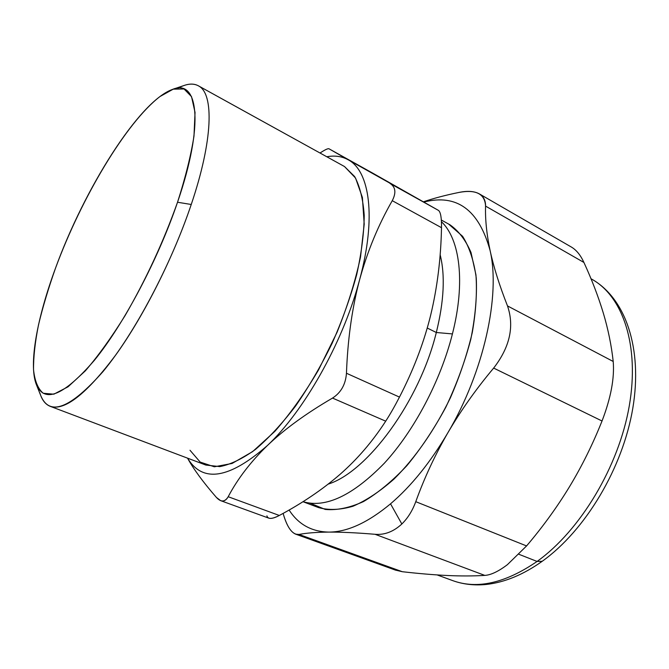 <?xml version="1.0" encoding="UTF-8"?>
<svg xmlns="http://www.w3.org/2000/svg" width="669" height="669" viewBox="0 0 669 669"><rect width="100%" height="100%" fill="white"/><g stroke="black" fill="none" stroke-linecap="round" stroke-linejoin="round"><path stroke-width="1" d="M55.611 267.893C81.518 197.723 125.964 122.653 159.966 96.537L173.246 89.153L184.034 88.977L191.535 96.654L195.039 112.451L193.985 136.066C190.949 155.425 185.464 177.486 177.528 202.247C163.479 241.726 145.976 279.55 125.003 315.726C111.297 337.745 98.067 356.125 85.323 370.869L68.071 386.791L53.846 394.183L43.217 393.272C37.982 388.84 34.755 381.004 33.534 369.773C33.425 356.953 35.081 341.968 38.518 324.816C42.841 306.812 48.544 287.829 55.611 267.893C37.305 317.332 28.491 363.919 36.243 384.29C44.338 403.716 63.722 395.722 94.404 360.29C123.849 324.131 158.11 259.455 177.528 202.247C204.522 123.765 198.2 78.474 172.468 89.42C139.027 101.354 84.428 188.608 55.611 267.893M173.246 89.153L183.967 85.532C189.737 83.474 194.662 83.633 198.743 86.017C214.047 94.053 213.093 140.005 191.242 204.48L177.528 202.247L191.242 204.48C170.904 265.175 134.352 333.814 102.909 371.705C70.161 408.692 49.439 416.645 40.742 395.563L36.552 385.051M198.3 85.757L344.502 166.539L198.3 85.757C192.906 82.956 186.199 83.75 178.18 88.157M39.872 392.987C41.913 399.953 45.358 404.394 50.208 406.326C64.676 411.184 86.635 393.907 116.08 354.52C144.195 315.325 173.723 256.612 191.242 204.48C213.093 140.005 214.047 94.053 198.743 86.017L344.502 166.539L354.62 176.532C359.863 186.308 363.066 199.22 364.22 215.259C364.053 232.921 361.553 252.681 356.719 274.541C350.548 297.153 342.369 320.033 332.184 343.18C321.053 365.876 308.861 386.824 295.598 406.016C282.075 423.686 268.654 438.195 255.341 449.535C242.429 458.809 230.596 464.503 219.842 466.611L205.826 465.055L50.208 406.326M372.892 173.238L328.964 148.769L348.181 159.782L438.471 210.4L389.96 183.398C395.596 186.977 396.366 192.739 392.26 200.683C378.278 225.052 367.415 251.352 359.654 279.575C367.415 251.352 378.278 225.052 392.26 200.683L441.498 227.686C440.904 258.443 437.3 287.57 430.685 315.082L429.674 319.105C422.933 345.129 412.865 371.119 399.468 397.093L346.458 373.252C347.654 340.764 351.693 310.926 358.567 283.74L359.654 279.575L358.567 283.74C351.693 310.926 347.654 340.764 346.458 373.252C345.639 384.382 340.989 392.653 332.518 398.08C306.076 413.475 284.384 429.281 267.441 445.487C284.384 429.281 306.076 413.475 332.518 398.08L385.704 421.169C372.549 441.498 357.321 459.227 340.019 474.371C322.542 489.499 302.304 503.197 279.316 515.465L228.196 496.724C237.587 478.87 250.674 461.794 267.441 445.487C303.5 411.669 341.775 344.493 358.517 283.731L359.654 279.575C376.58 217.375 369.706 170.971 348.181 159.782C341.901 156.312 334.776 155.3 326.807 156.755C334.776 155.3 341.901 156.312 348.181 159.782C369.706 170.971 376.58 217.375 359.654 279.575L358.517 283.731C341.775 344.493 303.5 411.669 267.441 445.487C229.241 478.937 202.615 483.16 187.563 458.165C202.615 483.16 229.241 478.937 267.441 445.487C250.674 461.794 237.587 478.87 228.196 496.724C224.918 502.126 220.996 502.369 216.438 497.46C203.225 482.282 193.584 469.178 187.529 458.148C193.584 469.178 203.225 482.282 216.438 497.46L220.686 500.663C223.663 501.65 226.172 500.337 228.196 496.724L279.316 515.465C274.599 517.99 271.104 518.885 268.813 518.149L220.686 500.663M189.996 450.254L200.182 462.095L214.364 466.786L232.11 463.45L252.648 451.6L274.867 431.354C290.112 413.935 304.696 393.405 318.62 369.773L337.051 332.292C347.529 306.285 355.356 281.156 360.541 256.888L364.204 224.157L362.389 197.472L355.565 178.071L344.502 166.539M328.964 148.769L328.956 148.769C327.927 148.359 324.95 149.772 320.025 153.009C324.975 149.764 327.952 148.351 328.964 148.769M346.458 373.252L399.468 397.093C394.769 406.2 390.186 414.228 385.704 421.169L332.518 398.08C340.989 392.653 345.639 384.382 346.458 373.252M389.96 183.398L438.471 210.4C440.637 212.04 441.64 217.801 441.498 227.686L392.26 200.683C396.366 192.739 395.596 186.977 389.96 183.398M266.906 515.832C267.868 519.353 272.007 519.228 279.316 515.465C302.304 503.197 322.542 489.499 340.019 474.371L340.019 474.371C357.321 459.227 372.549 441.498 385.704 421.169C390.186 414.228 394.769 406.2 399.468 397.093C412.865 371.119 422.933 345.129 429.674 319.105L430.685 315.082C437.3 287.57 440.904 258.443 441.498 227.686C441.64 217.801 440.637 212.04 438.471 210.4L372.968 173.279M440.143 254.722C445.303 275.319 444.024 301.242 436.313 332.501L427.24 328.036L436.313 332.501C419.588 401.216 367.432 471.929 328.203 484.105C367.432 471.929 419.588 401.216 436.313 332.501C444.024 301.242 445.303 275.319 440.143 254.722M441.448 221.707C459.887 239.117 465.624 282.167 452.42 333.923L436.313 332.501L452.42 333.923C440.62 380.786 414.103 430.886 384.366 463.191C352.797 495.545 325.678 508.373 303.007 501.675C325.678 508.373 352.797 495.545 384.366 463.191C414.103 430.886 440.62 380.786 452.42 333.923C465.624 282.167 459.887 239.117 441.448 221.707M441.348 220.026L449.994 224.817C458.7 230.956 465.708 240.188 471.009 252.506L475.943 274.85C477.164 292.244 475.943 311.461 472.289 332.51C467.205 354.169 459.921 375.919 450.421 397.746C434.842 429.849 415.073 458.198 394.016 479.054C379.917 491.481 366.219 500.554 352.931 506.266C340.178 509.987 328.696 510.422 318.477 507.562L302.957 501.708M479.263 193.843C474.262 191.133 467.497 190.665 458.984 192.429C476.035 189.277 484.9 193.843 485.569 206.102C485.669 200.491 483.57 196.402 479.263 193.843L571.443 247.087C576.419 250.039 580.575 255.165 583.92 262.457L485.569 206.102C485.134 219.265 486.639 234.075 490.093 250.515C486.639 234.075 485.134 219.265 485.569 206.102L583.92 262.457C591.839 279.667 598.27 296.451 603.229 312.799C608.113 329.089 611.433 345.321 613.205 361.477L507.495 305.917C499.45 285.479 493.647 267.006 490.093 250.515C493.647 267.006 499.45 285.479 507.495 305.917C514.503 326.38 509.887 347.102 493.655 368.084C476.127 388.973 460.874 410.515 447.904 432.709C460.874 410.515 476.127 388.973 493.655 368.084L602.033 420.993C592.818 444.132 582.013 465.992 569.603 486.555C557.118 507.102 542.776 526.888 526.57 545.937L415.767 501.683C424.33 477.942 435.042 454.953 447.896 432.709C435.042 454.953 424.33 477.942 415.767 501.683C412.439 510.731 407.797 518.174 401.843 523.994L390.537 503.824L401.843 523.994C393.589 531.646 384.667 535.083 375.083 534.297C356.761 532.767 341.357 532.039 328.88 532.098C341.357 532.039 356.761 532.767 375.083 534.297L484.799 575.399C473.267 576.101 460.69 576.134 447.059 575.491C433.353 574.822 418.434 573.559 402.312 571.711L299.01 534.447C306.536 532.984 316.496 532.206 328.88 532.098C347.311 532.056 367.866 522.623 390.537 503.824C411.293 486.095 430.41 462.388 447.904 432.709C484.088 371.42 500.571 295.171 490.093 250.515C478.887 209.79 456.818 193.634 423.878 202.055C456.818 193.634 478.887 209.79 490.093 250.515C500.571 295.171 484.088 371.42 447.904 432.709C430.41 462.388 411.293 486.095 390.537 503.824C367.866 522.623 347.311 532.056 328.88 532.098C311.62 531.755 298.366 524.396 289.1 510.021C298.366 524.396 311.62 531.755 328.88 532.098C316.496 532.206 306.536 532.984 299.01 534.447C292.821 535.049 287.637 528.426 283.455 514.57M310.265 503.239L325.226 509.427C336.766 510.489 349.494 507.88 363.426 501.608C377.784 493.145 392.243 481.195 406.802 465.741C421.035 448.498 434.03 429.021 445.771 407.312C456.425 384.842 464.763 362.205 470.784 339.375C475.266 317.106 477.097 296.676 476.269 278.095C473.961 261.061 469.404 247.129 462.588 236.291L448.573 224.031M458.984 192.429C445.696 195.131 433.846 198.258 423.435 201.804C433.846 198.258 445.696 195.131 458.984 192.429M283.121 513.382C286.391 525.073 290.572 531.997 295.648 534.163L299.01 534.447L402.312 571.711L395.396 570.088M390.236 567.354L402.312 571.711C418.434 573.559 433.353 574.822 447.059 575.491L447.059 575.491C460.69 576.134 473.267 576.101 484.799 575.399C490.904 575.031 498.447 571.451 507.42 564.653C498.447 571.451 490.904 575.031 484.799 575.399L375.083 534.297C384.667 535.083 393.589 531.646 401.843 523.994C407.797 518.174 412.439 510.731 415.767 501.683L526.57 545.937L507.42 564.653L526.57 545.937C542.776 526.888 557.118 507.102 569.603 486.555L569.603 486.555C582.013 465.992 592.818 444.132 602.033 420.993L493.655 368.084C509.887 347.102 514.503 326.38 507.495 305.917L613.205 361.477C614.594 378.127 610.872 397.971 602.033 420.993C610.872 397.971 614.594 378.127 613.205 361.477C611.433 345.321 608.113 329.089 603.229 312.799L603.229 312.799C598.27 296.451 591.839 279.667 583.92 262.457M518.952 554.308L537.082 561.442C505.354 583.151 477.223 589.54 452.687 580.608C477.223 589.54 505.354 583.151 537.082 561.442L518.952 554.308M437.158 574.93L452.687 580.608C463.09 584.363 474.313 585.643 486.371 584.447C504.744 582.365 523.334 574.663 542.166 561.324L537.082 561.442C580.349 530.517 618.758 466.619 629.261 405.983C639.832 345.263 622.638 296.283 591.906 279.266C622.638 296.283 639.832 345.263 629.261 405.983C618.758 466.619 580.349 530.517 537.082 561.442L542.216 561.291M372.926 173.254L328.956 148.769M395.747 570.214L295.84 534.222M591.02 278.756L591.906 279.266C625.707 298.391 642.784 348.691 632.807 408.241C622.797 467.915 585.559 530.308 542.166 561.324"/></g></svg>
